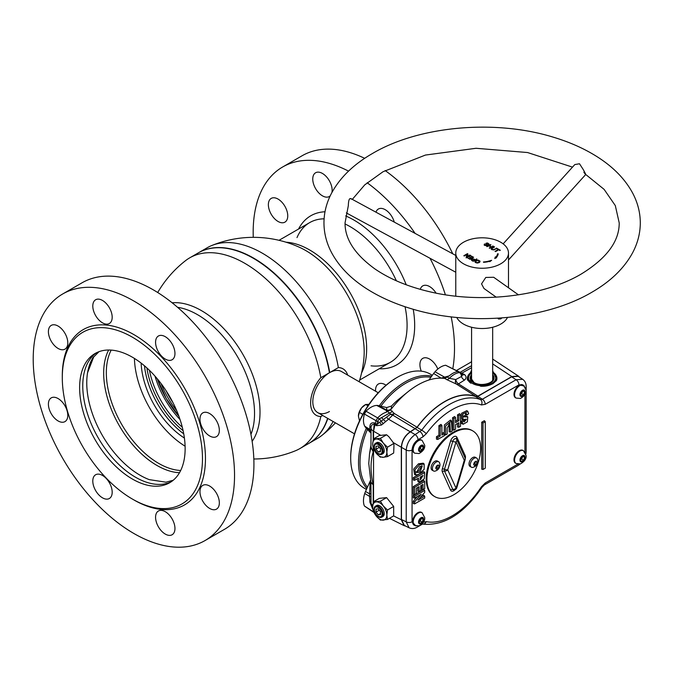<?xml version="1.0" encoding="UTF-8"?>
<svg xmlns="http://www.w3.org/2000/svg" width="674" height="674" viewBox="0 0 674 674"><rect width="100%" height="100%" fill="white"/><g stroke="black" fill="none" stroke-linecap="round" stroke-linejoin="round"><path stroke-width="1.01" d="M322.678 415.47L320.816 416.54A110.132 63.583 60 0 1 299.846 448.606A110.132 63.583 60 0 1 295.288 450.83A110.822 110.822 0 0 1 253.828 458.994M299.846 448.606L308.465 443.627A110.132 63.583 -120 0 0 327.623 418.327M157.708 292.516A110.822 110.822 0 0 1 185.51 260.686A110.132 63.583 60 0 1 189.714 257.847A110.132 63.583 60 0 1 266.592 279.499A110.132 63.583 60 0 1 320.816 377.71A26.817 15.485 120 0 0 310.621 403.01A26.817 15.485 120 0 0 320.816 416.54M252.135 441.36A82.801 47.803 -120 0 0 260.012 412.041A82.801 47.803 -120 0 0 201.459 310.63A82.801 47.803 -120 0 0 172.14 302.794M320.816 377.71L329.434 372.73A110.132 63.583 -120 0 0 253.399 258.327A110.132 63.583 -120 0 0 198.333 252.876L189.714 257.847M198.485 252.792A110.132 63.583 60 0 1 198.636 252.699A110.132 63.583 60 0 1 275.514 274.352A110.132 63.583 60 0 1 329.738 372.562L329.451 372.671A109.921 63.466 -120 0 0 253.475 258.369A109.921 63.466 60 0 1 253.55 258.412A109.921 63.466 60 0 1 329.451 372.671L329.443 372.773A23.725 13.699 120 0 0 312.812 401.746A23.725 13.699 120 0 0 329.443 411.519M179.503 472.71A75.395 43.532 60 0 1 156.991 465.473A75.395 43.532 60 0 1 108.666 350.017M180.691 470.486A74.022 42.74 60 0 1 158.668 463.383A74.022 42.74 60 0 1 111.185 350.101M134.421 358.425A74.022 42.74 -120 0 0 185.097 446.196M93.4 356.984A75.395 43.532 -120 0 0 140.074 475.237A75.395 43.532 60 0 1 87.553 372.756L93.669 357.026L99.011 351.676M157.253 378.746A66.431 38.359 -120 0 0 178.913 416.271M180.051 419.54A64.637 37.323 60 0 1 154.986 376.126M183.741 433.837A64.578 37.289 60 0 1 144.455 365.788A64.586 37.289 -120 0 0 183.741 433.837M183.101 430.652A64.325 37.137 60 0 1 146.89 367.928M141.127 363.092A64.586 37.289 -120 0 0 184.406 438.058M173.007 402.715A64.325 37.137 60 0 1 166.04 390.642M178.863 416.144A66.246 38.249 60 0 1 157.337 378.847L166.293 398.536L178.871 416.153M378.232 392.757L341.448 371.517A23.725 13.699 120 0 0 329.586 372.688A23.725 13.699 120 0 0 314.084 393.599A23.725 13.699 120 0 0 317.724 412.614L354.507 433.845M329.738 372.562L338.356 367.583A110.132 63.583 -120 0 0 211.813 245.496A110.132 63.583 -120 0 0 207.255 247.729L198.636 252.699M347.7 375.123A26.817 15.485 120 0 0 338.356 367.583M211.805 245.504A110.822 110.822 0 0 1 299.5 247.316L299.5 247.316A82.801 47.803 60 0 1 305.642 250.484A82.801 47.803 60 0 1 364.187 351.895A82.801 47.803 60 0 1 363.867 358.795L363.867 358.795A110.822 110.822 0 0 1 359.166 381.745M327.825 418.444A110.132 63.583 60 0 1 308.768 443.458L317.387 438.479A110.132 63.583 -120 0 0 321.591 435.64A110.132 63.583 -120 0 0 333.091 421.486M375.561 391.215A13.707 7.911 60 0 1 378.375 384.012A13.707 7.911 60 0 1 385.225 384.694A13.707 7.911 60 0 1 386.067 385.225M278.059 221.468A13.707 7.911 60 0 1 269.103 209.387A13.707 7.911 60 0 1 271.209 198.4A13.707 7.911 60 0 1 278.059 199.074A13.707 7.911 60 0 1 287.014 211.156A13.707 7.911 60 0 1 284.917 222.142A13.707 7.911 60 0 1 278.059 221.468M330.243 195.797A13.707 7.911 60 0 1 329.308 196.513A13.707 7.911 60 0 1 322.45 195.839A13.707 7.911 60 0 1 313.494 183.758A13.707 7.911 60 0 1 315.592 172.771A13.707 7.911 60 0 1 322.45 173.454A13.707 7.911 60 0 1 331.92 192.494M375.974 212.192A13.707 7.911 60 0 1 378.375 209.016A13.707 7.911 60 0 1 385.225 209.69A13.707 7.911 60 0 1 394.282 222.117M420.281 289.348A13.707 7.911 60 0 1 422.758 285.894A13.707 7.911 60 0 1 429.616 286.576A13.707 7.911 60 0 1 436.053 293.123M421.284 371.172A13.707 7.911 60 0 1 422.758 358.383A13.707 7.911 60 0 1 429.616 359.065A13.707 7.911 60 0 1 437.83 369.057M367.17 182.755A142.357 82.186 60 0 1 415.091 233.398M430.02 258.285A142.357 82.186 60 0 1 445.379 294.774M451.176 316.847A142.357 82.186 60 0 1 452.81 368.619M385.157 170.547A142.357 82.186 60 0 1 452.802 253.837M471.581 360.573A142.357 82.186 60 0 1 471.278 361.955M253.272 237.341A142.357 82.186 60 0 1 282.659 166.983A142.357 82.186 60 0 1 348.542 171.137M282.659 166.983L302.045 155.787A142.357 82.186 60 0 1 364.676 158.323M165.265 336.688A13.707 7.911 -120 0 0 158.407 336.006A13.707 7.911 -120 0 0 156.309 346.992A13.707 7.911 -120 0 0 165.265 359.074A13.707 7.911 -120 0 0 172.114 359.748A13.707 7.911 -120 0 0 174.221 348.77A13.707 7.911 -120 0 0 165.265 336.688M102.49 300.444A13.707 7.911 -120 0 0 95.632 299.762A13.707 7.911 -120 0 0 93.534 310.748A13.707 7.911 -120 0 0 102.49 322.829A13.707 7.911 -120 0 0 109.34 323.512A13.707 7.911 -120 0 0 111.446 312.525A13.707 7.911 -120 0 0 102.49 300.444M58.099 326.073A13.707 7.911 -120 0 0 51.249 325.39A13.707 7.911 -120 0 0 49.143 336.377A13.707 7.911 -120 0 0 58.099 348.458A13.707 7.911 -120 0 0 64.957 349.14A13.707 7.911 -120 0 0 67.055 338.154A13.707 7.911 -120 0 0 58.099 326.073M58.099 398.561A13.707 7.911 -120 0 0 51.249 397.879A13.707 7.911 -120 0 0 49.143 408.865A13.707 7.911 -120 0 0 58.099 420.947A13.707 7.911 -120 0 0 64.957 421.621A13.707 7.911 -120 0 0 67.055 410.643A13.707 7.911 -120 0 0 58.099 398.561M102.49 475.44A13.707 7.911 -120 0 0 95.632 474.766A13.707 7.911 -120 0 0 93.534 485.752A13.707 7.911 -120 0 0 102.49 497.825A13.707 7.911 -120 0 0 109.34 498.507A13.707 7.911 -120 0 0 111.446 487.521A13.707 7.911 -120 0 0 102.49 475.44M165.265 511.684A13.707 7.911 -120 0 0 158.407 511.01A13.707 7.911 -120 0 0 156.309 521.988A13.707 7.911 -120 0 0 165.265 534.069A13.707 7.911 -120 0 0 172.114 534.752A13.707 7.911 -120 0 0 174.221 523.765A13.707 7.911 -120 0 0 165.265 511.684M209.656 486.055A13.707 7.911 -120 0 0 202.798 485.381A13.707 7.911 -120 0 0 200.7 496.359A13.707 7.911 -120 0 0 209.656 508.44A13.707 7.911 -120 0 0 216.506 509.123A13.707 7.911 -120 0 0 218.603 498.137A13.707 7.911 -120 0 0 209.656 486.055M209.656 413.566A13.707 7.911 -120 0 0 202.798 412.892A13.707 7.911 -120 0 0 200.7 423.879A13.707 7.911 -120 0 0 209.656 435.96A13.707 7.911 -120 0 0 216.506 436.634A13.707 7.911 -120 0 0 218.603 425.648A13.707 7.911 -120 0 0 209.656 413.566M133.873 499.914L132.382 499.055A99.12 57.231 -120 0 0 202.478 458.581A99.12 57.231 -120 0 0 132.382 337.185A99.12 57.231 -120 0 0 62.294 377.651A99.12 57.231 -120 0 0 132.382 499.055L133.873 499.914A101.226 58.444 -120 0 0 205.46 458.581A101.226 58.444 -120 0 0 133.873 334.599A101.226 58.444 -120 0 0 62.294 375.932L62.294 377.651M132.382 357.203A74.603 43.077 -120 0 0 95.085 353.505A74.603 43.077 -120 0 0 83.643 413.288A74.603 43.077 -120 0 0 132.382 479.037A74.603 43.077 -120 0 0 169.688 482.727A74.603 43.077 -120 0 0 181.121 422.943A74.603 43.077 -120 0 0 132.382 357.203M96.685 352.662A74.603 43.077 -120 0 0 87.216 412.909A74.603 43.077 -120 0 0 135.516 477.226A74.603 43.077 -120 0 0 171.221 481.767M205.056 540.54L224.442 529.351A142.357 82.186 -120 0 0 246.263 415.277A142.357 82.186 -120 0 0 153.259 289.828A142.357 82.186 -120 0 0 82.085 282.785L62.699 293.974A142.357 82.186 -120 0 0 40.878 408.048A142.357 82.186 -120 0 0 133.873 533.488A142.357 82.186 -120 0 0 205.056 540.54A142.357 82.186 -120 0 0 226.877 426.474A142.357 82.186 -120 0 0 133.873 301.025A142.357 82.186 -120 0 0 62.699 293.974M350.691 458.059L350.691 457.199A64.847 37.441 -60 0 1 396.548 377.769L397.289 377.339A65.909 38.047 120 0 0 350.691 458.059A65.909 38.047 120 0 0 364.339 488.229L366.437 489.442M366.858 488.49A65.909 38.047 -60 0 1 366.344 428.209M379.268 405.824A65.909 38.047 -60 0 1 405.125 381.863A65.909 38.047 -60 0 1 431.731 376.134M430.897 377.288A64.847 37.441 120 0 0 405.866 383.152A64.847 37.441 120 0 0 380.835 406.186M367.448 429.389A64.847 37.441 120 0 0 367.448 487.192M432.337 375.283L430.248 374.078A65.909 38.047 120 0 0 397.289 377.339L396.548 377.769M371.029 365.813A80.669 46.573 -120 0 0 405.04 306.729M396.379 280.805A80.669 46.573 -120 0 0 350.042 226.59A80.669 46.573 -120 0 0 345.063 223.962M379.209 368.762A86.036 49.674 -120 0 0 413.221 309.265M406.228 284.799A86.036 49.674 -120 0 0 353.842 220.019A86.036 49.674 -120 0 0 345.669 215.933M324.093 218.823A80.669 46.573 -120 0 0 296.998 237.602M324.994 211.762A86.036 49.674 -120 0 0 298.548 229.042M173.235 480.242L165.939 482.188L149.257 479.627A75.395 43.532 60 0 1 140.074 475.237M424.173 464.057L424.157 469.306L418.68 474.471L415.807 474.917L414.931 469.778L419.599 464.681L424.173 464.057L423.213 463.181L418.487 463.805L413.642 469.112L414.569 474.521L415.26 474.631M421.579 465.835L419.118 470.747L416.254 471.867M420.256 471.615L422.295 465.86L419.666 466.627L416.591 472.474L418.621 472.491L420.256 471.615M373.32 501.835L372.688 506.924A10.017 5.78 60 0 1 376.227 501.877A10.017 5.78 60 0 1 379.774 502.829A10.017 5.78 60 0 1 383.312 505.972L387.483 510.007L393.675 506.435L386.598 497.623L379.327 498.364L373.32 501.835L380.406 501.203L383.312 505.972A10.017 5.78 60 0 1 386.851 515.096A10.017 5.78 60 0 1 383.312 520.134A10.017 5.78 60 0 1 376.227 516.048L373.32 511.28L372.688 506.924A10.017 5.78 -120 0 0 376.227 516.048L380.406 520.092L387.483 519.46L393.675 515.88L393.675 506.435M381.787 517.152L382.933 516.486A6.327 3.656 -120 0 0 383.321 509.915A6.327 3.656 -120 0 0 377.533 505.247A6.327 3.656 -120 0 0 376.606 505.534L375.46 506.191A6.327 3.656 60 0 1 376.387 505.904A6.327 3.656 60 0 1 382.175 510.572A6.327 3.656 60 0 1 381.787 517.152A6.327 3.656 60 0 1 380.861 517.438A6.327 3.656 60 0 1 375.073 512.771A6.327 3.656 60 0 1 375.46 506.191M380.22 516.865A5.485 3.168 -120 0 0 381.636 511.574A5.485 3.168 -120 0 0 376.336 506.873A5.485 3.168 -120 0 0 374.921 512.173A5.485 3.168 -120 0 0 380.22 516.865M519.553 377.221L518.373 376.067L511.827 376.555L477.883 396.16L475.987 396.472L456.601 384.197L446.626 379.538A4.221 2.351 122.1 0 0 449.305 378.316L455.759 379.546L461.446 376.522A3.901 2.334 1.8 0 0 462.035 374.483L462.035 374.483A4.221 4.221 0 0 0 460.527 372.806L445.649 365.257A19.091 11.02 120 0 0 435.008 371.787A12.764 7.372 120 0 0 433.643 373.48L428.934 380.01M455.759 379.546A4.221 2.376 -118.7 0 0 458.489 383.885A4.221 2.376 -57.7 0 1 456.601 384.197A4.221 2.991 112.4 0 1 455.7 379.698A4.221 2.991 112.4 0 1 455.759 379.546M471.581 370.195L467.208 379.293L480.781 386.253L492.837 383.835L496.789 379.85L492.669 370.776M467.596 380.018A14.761 8.526 180 0 1 467.368 378.384M516.107 398.073L515.517 397.727A7.38 4.263 -60 0 1 513.984 394.349A7.38 4.263 -60 0 1 517.202 386.918A7.38 4.263 -60 0 1 522.898 384.938L523.487 385.284A7.38 4.263 -60 0 0 517.801 387.264A7.38 4.263 -60 0 0 514.582 394.694A7.38 4.263 -60 0 0 516.107 398.073L520.438 398.46C524.541 396.085 526.436 393.338 526.133 390.212L523.487 385.284M414.704 453.172L414.106 452.827A7.38 4.263 -60 0 1 412.581 449.448A7.38 4.263 -60 0 1 415.799 442.018A7.38 4.263 -60 0 1 421.486 440.046L422.084 440.383A7.38 4.263 -60 0 0 416.397 442.363A7.38 4.263 -60 0 0 413.179 449.794A7.38 4.263 -60 0 0 414.704 453.172L419.034 453.56C423.129 451.184 425.033 448.437 424.73 445.312L422.084 440.383M414.704 525.493L414.106 525.147A7.38 4.263 -60 0 1 412.581 521.769A7.38 4.263 -60 0 1 415.799 514.346A7.38 4.263 -60 0 1 421.486 512.366L422.084 512.712A7.38 4.263 -60 0 0 416.397 514.692A7.38 4.263 -60 0 0 413.179 522.114A7.38 4.263 -60 0 0 414.704 525.493L419.034 525.88C423.129 523.513 425.033 520.766 424.73 517.64L422.084 512.712M516.107 463.501L515.517 463.164A7.38 4.263 -60 0 1 513.984 459.778A7.38 4.263 -60 0 1 517.202 452.355A7.38 4.263 -60 0 1 522.898 450.375L523.487 450.721A7.38 4.263 -60 0 0 517.801 452.701A7.38 4.263 -60 0 0 514.582 460.123A7.38 4.263 -60 0 0 516.107 463.501L520.438 463.889C524.541 461.522 526.436 458.775 526.133 455.649L523.487 450.721M381.787 454.301L382.933 453.636A6.327 3.656 -120 0 0 384.247 450.738A6.327 3.656 -120 0 0 381.484 444.377A6.327 3.656 -120 0 0 376.606 442.675L375.46 443.34A6.327 3.656 60 0 1 380.338 445.034A6.327 3.656 60 0 1 383.093 451.403A6.327 3.656 60 0 1 381.787 454.301A6.327 3.656 60 0 1 376.909 452.599A6.327 3.656 60 0 1 374.146 446.239A6.327 3.656 60 0 1 375.46 443.34M382.158 451.26A5.485 3.168 -120 0 0 378.283 444.545A5.485 3.168 -120 0 0 374.399 446.778A5.485 3.168 -120 0 0 378.283 453.492A5.485 3.168 -120 0 0 382.158 451.26M380.515 451.799L378.283 452.001L376.041 449.221L376.041 446.239L378.283 446.036L380.515 448.817L380.515 451.799M380.515 450.712L378.283 452.001M379.319 447.325L376.041 449.221M380.97 456.913L383.312 457.284L387.483 456.601L386.851 452.246A10.017 5.78 60 0 1 383.312 457.284A10.017 5.78 60 0 1 376.227 453.198A10.017 5.78 60 0 1 372.688 444.065A10.017 5.78 60 0 1 376.227 439.027A10.017 5.78 60 0 1 383.312 443.121L387.483 447.157L386.851 452.246A10.017 5.78 -120 0 0 383.312 443.121L380.406 438.344L386.598 434.772L379.327 435.514L373.32 438.976L380.406 438.344M380.406 457.233L376.227 453.198L373.32 448.421L372.688 444.065L373.32 438.976M387.483 456.601L393.675 453.029L393.987 444.806L393.026 442.27L388.923 436.794L386.598 434.772M387.483 447.157L393.675 443.585M520.328 459.904L521.693 459.12L522.771 456.34L524.633 457.419L523.563 455.885L521.406 457.132L520.328 459.904L521.406 461.437L523.563 460.19L524.633 457.419M521.693 459.12L523.563 460.19M418.925 521.895L420.29 521.103L421.368 518.331L423.23 519.41L422.151 517.876L420.003 519.123L418.925 521.895L420.003 523.428L422.151 522.182L423.23 519.41M420.29 521.103L422.151 522.182M458.842 415.614L460.511 414.653L460.511 426.322L458.842 427.282L458.842 422.708L455.54 424.612L455.54 429.186L453.872 430.147L453.872 418.487L455.54 417.526L455.54 422.632L458.842 420.728L458.842 415.614L457.528 414.855L459.584 413.668L460.511 414.653M458.842 427.282L457.528 426.979L457.528 423.466M453.872 430.147L452.557 429.844L452.557 417.728L454.613 416.532L455.54 417.526M453.872 418.487L452.557 417.728M455.54 421.115L457.528 419.969L457.528 414.855M458.842 420.728L457.528 419.969M445.514 434.974L445.649 425.901L451.42 420.93L452.153 431.141L450.485 432.101L449.836 423.011L447.182 428.108L447.182 434.014L445.514 434.974L444.2 434.671M450.485 432.101L449.17 431.798L449.036 423.112M444.2 433.483L444.385 424.949L450.459 420.062L451.42 420.93M441.9 433.559L443.433 432.666L444.36 433.66L444.36 435.64L437.771 439.44L436.457 439.136L436.457 436.701L438.917 435.278L438.917 425.597L440.981 424.409L440.981 425.926M437.771 439.44L437.771 437.46L440.232 436.036L440.232 426.356L441.9 425.395L441.9 435.075L444.36 433.66M437.771 437.46L436.457 436.701M440.232 436.036L438.917 435.278M440.232 426.356L438.917 425.597M441.9 425.395L440.981 424.409M463.822 420.955L464.184 421.924L466.408 419.203L462.979 419.514L462.836 414.005L467.849 411.502L468.657 413.752L467.023 414.906L466.265 413.524L463.771 416.877L467.748 416.936L467.394 421.814L463.215 424.232L462.137 422.025L463.822 420.955L462.878 419.978L460.822 421.503L461.479 423.55L463.215 424.232M467.023 414.906L465.734 414.611L465.498 413.617M463.594 416.077L466.787 416.06L467.748 416.936M462.137 422.025L460.814 421.284M463.847 421.09L465.448 419.253M462.979 419.514L461.741 419.118L461.589 413.272L466.88 410.626L467.849 411.502M420.129 477.116L420.408 479.812L422.994 475.465L420.129 477.116M420.155 478.995L421.68 476.232M414.611 480.309L414.611 478.38L424.713 472.55L424.283 478.843L419.363 482.205L418.419 478.11L414.611 480.309L413.297 480.006L413.297 477.622L419.152 474.243M414.611 478.38L413.297 477.622M424.713 472.55L423.794 471.564L420.172 473.654M419.363 482.205L418.124 481.809L417.105 478.869M422.994 489.585L422.994 484.404L420.77 485.684L420.77 490.495L419.068 491.472L419.068 486.67L416.33 488.246L416.33 493.612L414.611 494.598L414.611 487.319L413.297 486.561L423.794 480.495L424.713 481.489L424.713 488.591L422.994 489.585L421.68 489.282L421.68 485.162M414.611 487.319L424.713 481.489M419.068 491.472L417.754 491.169L417.754 487.428M414.611 494.598L413.297 494.295L413.297 486.561M414.611 498.103L414.611 496.291L424.713 490.461L424.713 492.349L417.973 500.15L424.713 496.258L424.713 498.061L414.611 503.891L414.611 501.945L421.199 494.295L414.611 498.103L413.297 497.8L413.297 495.533L423.794 489.476L424.713 490.461M414.611 496.291L413.297 495.533M424.713 496.258L423.794 495.264L420.593 497.117M414.611 503.891L413.297 503.588L413.297 501.279L417.433 496.468M414.611 501.945L413.297 501.279M483.039 469.466L481.725 469.163L481.725 422.21L483.039 422.977L485.28 421.68L485.28 468.177L483.039 469.466L483.039 422.977M481.725 422.21L484.353 420.694L484.353 422.21M484.353 420.694L485.28 421.68M418.925 449.575L420.29 448.783L421.368 446.011L423.23 447.089L422.151 445.556L420.003 446.795L418.925 449.575L420.003 451.1L422.151 449.861L423.23 447.089M420.29 448.783L422.151 449.861M520.328 394.467L521.693 393.683L522.771 390.912L524.633 391.982L523.563 390.457L521.406 391.695L520.328 394.467L521.406 396L523.563 394.762L524.633 391.982M521.693 393.683L523.563 394.762M401.468 447.334L401.468 519.494L406.211 521.853L406.211 450.072C406.835 443.551 409.817 438.386 415.15 434.578L421.739 430.189A69.262 39.985 -60 0 1 480.444 399.539L475.928 396.683A69.489 40.12 120 0 0 417.113 427.392L410.415 431.849L415.15 434.578A4.221 2.435 -120 0 1 418.032 439.684C414.434 442.203 412.446 445.64 412.067 450.013A4.221 2.435 180 0 1 406.211 450.072L401.468 447.334C402.041 440.779 405.023 435.615 410.415 431.849M417.113 427.392L421.739 430.189A4.221 0.649 -143.7 0 1 426.288 433.727L422.943 436.845A4.221 2.435 -120 0 0 420.071 431.739L415.445 428.942M511.676 376.825L516.09 379.748A4.221 2.435 60 0 1 518.972 384.854L485.221 404.333L481.421 404.948A4.221 3.429 -69.3 0 0 480.444 399.539L482.348 399.235L516.09 379.748L522.679 379.285L518.213 376.336L511.676 376.825L477.824 396.371L475.928 396.683M525.476 452.81A4.221 2.435 180 0 0 526.167 451.47L526.167 386.573A4.221 2.435 180 0 1 525.644 387.744M520.159 463.973L518.095 465.448A4.221 2.435 -120 0 0 518.913 464.175M518.095 465.448L484.353 484.935A4.221 2.435 -120 0 0 485.221 483.005L517.918 464.125M484.353 484.935L481.969 487.361L481.421 486.78L485.221 483.005M422.615 524.094A4.221 3.378 -78.4 0 0 426.288 521.651A65.041 37.55 120 0 0 481.421 486.78M481.969 487.361C463.645 514.009 443.804 526.242 422.463 524.06L422.076 524.33A4.221 2.435 -120 0 0 422.91 522.898M417.914 526.133A4.221 2.435 60 0 1 417.155 527.169L422.076 524.33M485.221 404.333A4.221 2.435 -120 0 0 482.348 399.235L477.824 396.371M412.067 450.013L412.067 521.794A4.221 2.435 180 0 1 406.211 521.853L409.093 527.793C411.763 528.955 414.451 528.753 417.155 527.169M409.093 527.793L404.316 525.4L401.468 519.494M373.885 512.425L364.423 506.014L373.64 511.945M391.24 408.655L391.072 409.312A4.221 4.069 22 0 1 386.615 410.618L386.724 407.551L391.543 406.001L391.24 408.655A4.221 4.187 4.3 0 1 386.362 409.876L378.089 405.554A12.764 7.372 120 0 0 376.732 405.428A19.091 11.02 120 0 0 366.049 411.233L379.386 418.891L389.665 412.977L387.238 411.469L386.362 412.193L386.615 410.618L376.732 405.428M370.953 433.247L369.512 429.86L369.9 426.532C370.102 423.542 371.644 422.362 374.542 422.986L377.01 424.426L386.59 417.105A4.221 2.418 -119.6 0 0 388.553 419.228L381.45 425.05L376.581 425.707L374.18 424.3C371.964 424.232 370.919 425.589 371.029 428.361L370.961 447.317A4.221 3.656 -170 0 1 370.927 447.443L370.953 447.292M386.59 417.105L390.482 414.232A4.221 3.336 -162.7 0 0 392.715 415.066L388.553 419.228L410.255 431.756C404.863 435.522 401.881 440.686 401.316 447.241L393.169 442.54M391.072 409.312L390.482 409.952L394.374 413.533L417.063 427.24L410.255 431.756M392.344 411.098A4.221 2.325 -58.3 0 1 389.665 412.977L390.482 414.232A4.221 2.308 159.8 0 0 394.374 413.533A4.221 2.325 -58.8 0 1 392.715 415.066L415.395 428.79M496.89 378.384A14.761 8.526 180 0 1 496.57 380.288M446.626 379.538L444.966 378.493L447.073 376.918L449.305 378.316A19.605 11.315 -60 0 1 454.234 374.424A19.605 11.315 -60 0 1 459.491 372.587A4.221 2.435 -57.3 0 1 460.527 372.806M457.334 370.961L464.597 374.609A7.81 4.659 -178.2 0 1 464.529 380.052A4.221 2.763 51.4 0 1 461.446 376.522A4.221 3.176 84 0 0 459.491 372.587L457.941 371.585A19.681 11.365 -60 0 0 449.238 375.89L447.073 376.918M464.529 380.052L458.489 383.885L477.883 396.16M391.063 409.329A71.031 41.013 -60 0 1 407.93 391.821A71.031 41.013 -60 0 1 444.528 378.459L445.228 378.443M441.63 378.181A4.221 1.104 66.3 0 0 441.588 377.988L449.238 375.89M444.806 378.485A4.221 0.539 69.3 0 0 444.604 377.137L435.008 371.787M464.597 374.609A4.221 2.721 -49.2 0 1 462.035 374.491L461.943 374.424M463.881 374.07A4.221 2.401 -57.1 0 1 461.976 374.373M471.581 367.718L461.302 373.447M475.987 396.472A69.708 40.246 120 0 0 417.063 427.24M390.482 409.952L387.238 411.469M381.45 425.05A4.221 1.045 -123.4 0 0 379.951 422.556L377.684 421.654A4.111 2.249 -60 0 1 379.26 418.925M376.581 425.707A4.221 2.249 -58.6 0 0 377.01 424.426A19.605 11.315 -60 0 1 377.684 421.654L376.05 420.702L377.617 417.981A19.681 11.365 -60 0 1 386.362 412.193M383.245 423.803L379.386 418.891M375.376 423.449A19.681 11.365 -60 0 1 376.05 420.702L364.423 414.055A19.091 11.02 120 0 0 364.735 426.204A12.764 7.372 120 0 0 365.519 427.324L370.296 432.447M372.756 505.365A8.433 4.87 180 0 1 371.029 503.015L372.806 508.828M372.916 509.578L369.9 502.223A4.221 1.483 177.9 0 1 371.029 503.015L370.927 482.323L373.219 484.867L370.986 482.239M369.9 502.223L369.596 496.544L370.953 496.763M364.735 426.204L369.596 429.279A4.221 3.884 173.1 0 1 370.953 431.554M365.519 427.324L369.512 429.86A4.221 4.128 163.1 0 1 370.953 431.807M369.596 429.228A4.221 3.875 173.3 0 1 370.953 431.537M369.9 426.532A4.221 3.227 -176.9 0 1 371.029 428.361A8.433 4.87 180 0 0 373.219 431.023L373.219 439.456M374.542 422.986A4.221 2.62 -61.5 0 1 374.18 424.3L373.539 431.208L374.98 424.738M370.986 446.972L373.219 451.833L370.902 447.629A4.221 3.185 -172.4 0 0 370.953 447.393M370.902 447.629L369.512 453.914L368.771 463.51L370.927 482.323M373.219 448.067L373.219 451.833C370.329 461.092 370.329 472.103 373.219 484.867L373.219 502.307M373.539 501.709L373.539 448.884M373.539 438.858L373.539 431.208L380.734 435.362M369.596 496.544L369.512 493.815A4.221 0.59 -176.5 0 0 370.953 493.621M364.423 506.014A19.091 11.02 -60 0 1 364.735 493.494L369.596 496.401L370.953 496.603M364.735 493.494A12.764 7.372 -60 0 1 365.519 491.472L370.523 480.335M369.512 453.914L370.388 448.379A51.173 29.546 -60 0 1 370.953 445.287M366.049 411.233L364.423 414.055M378.089 405.554L386.724 407.551M407.93 391.821L398.755 399.235A51.173 29.546 120 0 0 391.543 406.001M441.2 378.165L433.643 373.48M458.859 371.745L445.649 365.257M405.756 526.116L404.156 525.669L401.316 519.764L401.316 447.241M378.283 514.852L376.041 512.072L376.041 509.089L378.283 508.887L380.515 511.667L380.515 514.65L378.283 514.852L380.515 513.563M379.319 510.176L376.041 512.072M387.483 510.007L386.851 515.096L387.483 519.46M380.406 501.203L386.598 497.623M381.273 417.526A4.111 1.592 -130 0 1 383.388 419.54A4.221 1.592 -135.5 0 0 385.705 421.427M472.659 467.436A5.274 3.041 -60 0 1 471.387 467.208A5.274 3.041 -60 0 1 470.292 464.79A5.274 3.041 -60 0 1 472.6 459.483A5.274 3.041 -60 0 1 476.661 458.076A5.274 3.041 -60 0 1 477.495 459.061L477.883 461.05C477.546 464.529 475.802 466.652 472.659 467.436M477.04 462.389L476.181 464.613L474.454 465.608L473.595 464.378L474.698 463.754L475.558 461.538L477.04 462.389L476.181 461.168L474.454 462.162L473.595 464.378M434.772 471.185A5.274 3.041 -60 0 1 433.5 470.958A5.274 3.041 -60 0 1 432.405 468.548A5.274 3.041 -60 0 1 434.705 463.24A5.274 3.041 -60 0 1 438.774 461.825A5.274 3.041 -60 0 1 439.608 462.819L439.996 464.799C439.659 468.278 437.915 470.41 434.772 471.185M439.153 466.147L438.294 468.363L436.567 469.357L435.707 468.135L436.567 465.911L438.294 464.917L439.153 466.147L437.67 465.287L436.811 467.512L438.294 468.363M453.771 432.767A37.963 21.913 -60 0 1 472.752 430.888A37.963 21.913 -60 0 1 478.574 461.302A37.963 21.913 -60 0 1 453.771 494.758A37.963 21.913 -60 0 1 434.797 496.637A37.963 21.913 -60 0 1 428.976 466.223A37.963 21.913 -60 0 1 453.771 432.767M434.797 496.637L434.048 496.207A37.963 21.913 -60 0 1 428.226 465.793A37.963 21.913 -60 0 1 453.029 432.337A37.963 21.913 -60 0 1 472.011 430.459L472.752 430.888M471.387 467.208L470.081 466.45A5.274 3.041 -60 0 1 468.994 464.041A5.274 3.041 -60 0 1 471.294 458.733A5.274 3.041 -60 0 1 475.355 457.317L476.661 458.076M438.353 465.009A5.274 3.041 -60 0 1 438.184 465.591M433.5 470.958L432.194 470.208A5.274 3.041 -60 0 1 431.099 467.79A5.274 3.041 -60 0 1 433.407 462.482A5.274 3.041 -60 0 1 437.468 461.075L438.774 461.825M464.849 457.494A3.159 2.384 155.7 0 1 464.942 457.68L456.66 439.372A3.159 2.384 155.7 0 0 456.559 439.195A2.898 1.677 120 0 0 456.492 439.06A2.898 1.677 120 0 0 454.672 438.825A2.898 1.677 120 0 0 452.776 441.377L444.495 469.247A3.159 0.986 16.6 0 0 447.73 469.837L456.012 488.144A3.159 2.384 155.7 0 1 452.776 489.366A2.898 1.677 120 0 0 453.737 490.015L454.209 489.829M442.338 468.86A2.106 0.657 16.6 0 1 444.495 469.247A2.898 1.677 120 0 0 444.495 471.059L452.776 489.366A2.106 1.592 -24.3 0 0 450.62 490.183L442.338 471.876A4.836 2.789 -60 0 1 442.338 468.86L450.62 440.99A2.106 0.657 16.6 0 1 452.776 441.377A3.159 0.986 16.6 0 0 456.012 441.967A3.159 2.384 155.7 0 0 456.66 439.372A3.159 3.159 0 0 0 456.492 439.06L456.492 439.06A2.106 1.592 -24.3 0 1 456.93 437.342L465.212 455.649A2.106 1.592 -24.3 0 0 464.715 457.174M442.338 471.876A2.106 1.592 -24.3 0 1 444.495 471.059A3.159 2.384 155.7 0 0 447.73 469.837L456.012 441.967L464.293 460.275L456.012 488.144A3.159 0.986 16.6 0 0 456.804 487.749L465.085 459.879A3.159 3.159 0 0 0 464.942 457.68L464.942 457.68A3.159 2.384 155.7 0 1 464.293 460.275A3.159 0.986 16.6 0 0 465.085 459.879M435.716 468.144L436.811 467.512M474.698 463.754L476.181 464.613M470.797 378.434A11.332 6.546 180 0 1 471.581 376.294M492.669 376.294A11.332 6.546 180 0 1 493.452 378.434M492.669 375.553A11.357 6.555 180 0 1 493.478 377.988A11.357 6.555 180 0 1 490.209 382.588M492.669 374.677A11.905 6.875 180 0 1 493.747 376.362A11.905 6.875 180 0 1 490.546 382.731A11.905 6.875 180 0 1 476.383 383.894A11.905 6.875 180 0 1 470.511 376.362A11.905 6.875 180 0 1 471.581 374.677M493.764 376.404A11.947 6.9 180 0 1 493.781 376.454A11.947 6.9 180 0 1 490.571 382.849A11.947 6.9 180 0 1 476.366 384.012A11.947 6.9 180 0 1 470.469 376.454A11.947 6.9 180 0 1 470.494 376.404M492.669 372.857A13.657 7.886 180 0 1 495.449 379.605A13.657 7.886 180 0 1 491.784 383.447A13.657 7.886 180 0 1 478.329 385.444A13.657 7.886 180 0 1 468.809 379.605A13.657 7.886 180 0 1 471.581 372.857M471.581 372.992A13.615 7.861 -0 0 0 468.826 379.647M492.669 372.048A14.584 8.425 180 0 1 496.19 375.637A14.584 8.425 180 0 1 492.441 383.826A14.584 8.425 180 0 1 481.076 386.269M470.924 383.262A14.584 8.425 180 0 1 468.059 375.637A14.584 8.425 180 0 1 471.581 372.048M467.832 380.38A14.761 8.526 180 0 1 467.891 375.999A14.761 8.526 180 0 1 467.975 375.822M496.275 375.822A14.761 8.526 180 0 1 496.367 375.999A14.761 8.526 180 0 1 496.047 381.088M495.432 379.647A13.615 7.861 -0 0 0 492.669 372.992M492.669 375.233A11.492 6.639 180 0 1 488.591 383.354A11.492 6.639 180 0 1 473.999 382.562A11.357 6.555 180 0 1 470.772 377.988A11.357 6.555 180 0 1 471.581 375.553M351.365 199.142C349.536 197.44 348.525 199.63 348.315 205.713L345.046 222.892C344.869 239 354.802 254.317 374.82 268.859C389.766 279.137 408.36 286.838 430.619 291.968C481.244 303.915 543.91 296.231 581.241 274.032C606.684 258.386 619.339 241.343 619.212 222.892L615.311 205.595L604.115 189.369L585.655 174.423M583.852 172.207C586.523 175.948 586.287 175.013 583.136 169.385L579.497 163.757L574.804 164.574L503.158 243.853M472.053 256.322A15.814 9.133 -0 0 0 471.589 256.55M518.458 294.841L493.68 277.267L485.786 277.452L481.548 283.88L483.974 288.489L496.224 297.175M455.767 271.184L455.767 265.885M507.488 317.454A26.362 15.224 180 0 1 500.765 324.059A26.362 15.224 180 0 1 456.77 317.454M497.791 318.204L498.541 319.029L500.765 318.895L501.894 317.934M500.765 263.787A26.362 15.224 180 0 1 472.036 267.089A26.362 15.224 180 0 1 455.767 253.028A26.362 15.224 180 0 1 463.485 242.261A26.362 15.224 180 0 1 492.214 238.967A26.362 15.224 180 0 1 508.491 253.028A26.362 15.224 180 0 1 500.765 263.787M475.044 262.085L475.583 261.554M479.281 262.523L477.394 263.054L475.65 262.633L474.917 261.655L475.802 260.56L478.279 260.105L480.04 261.141L479.281 262.523M479.458 262.413L478.97 260.72L477.706 260.425L475.667 261.369L476.055 262.388L477.276 262.692L479.475 261.402L479.981 261.883M495.28 257.881L495.137 257.443M499.872 250.492L498.693 249.81L495.508 251.638L495.036 251.368L498.212 249.532L497.033 248.849L497.454 248.605L500.302 250.248L499.881 250.484M496.519 257.712L494.758 258.521L495.323 256.904L495.921 257.08A15.485 8.939 -0 0 0 497.547 253.803L498.221 253.837A16.151 9.326 180 0 1 496.519 257.257M495.12 258.361L495.323 257.771L495.921 257.948A15.485 8.939 -0 0 0 497.547 254.662L498.019 254.688M495.921 257.948L495.921 257.08M497.547 254.662L497.547 253.803M470.503 255.918L473.611 257.224L470.014 259.305L467.402 257.797L469.963 258.782L471.067 258.15L469.07 256.996L469.492 256.752L471.488 257.906L472.718 257.198L470.503 255.918M470.924 256.162L470.924 255.673M472.718 257.746L472.718 257.198M472.44 257.898L471.969 257.628M467.832 258.041L467.832 257.552L467.411 257.805M469.963 259.279L469.963 258.782M472.348 258.816L471.269 259.439M498.212 250.079L498.212 249.532M489.046 245.951L486.872 246.65L490.478 244.569L490.95 244.847L489.467 245.698L491.338 246.785L493.301 246.204L489.695 248.285L489.223 248.007L490.916 247.029L489.046 245.951M491.338 247.333L491.338 246.785M492.82 246.473L492.82 245.926M496.932 248.302L493.865 249.928L491.86 249.607L491.144 248.782L494.101 246.667L494.573 246.937L491.885 248.588L492.247 249.329L493.233 249.624L496.932 248.302M491.346 249.22L491.809 248.858M494.101 247.215L494.101 246.667M496.46 248.571L496.46 248.024M484.985 244.182L484.774 244.898L486.308 245.555L486.923 245.168L485.87 243.904L486.148 243.154L487.622 243.002L489.105 244.123L488.684 244.713L488.001 243.567L486.636 243.398L487.597 245.168L486.51 245.9L484.134 244.982L484.496 243.946L484.985 244.182M486.021 244.098L486.451 243.878M488.456 244.199L488.894 244.544M486.451 243.643L486.459 244.544M486.906 245.075L487.386 245.563M487.521 246.28L486.906 246.676M484.193 245.058L484.496 243.946M473.325 260.728L474.614 259.987L472.853 259.161L471.893 259.701L473.325 261.217M474.614 260.535L474.614 259.987M475.044 259.734L476.981 259.161L473.375 261.242C469.559 260.29 472.162 257.417 475.044 259.734L475.044 260.282M476.501 259.439L476.501 258.892M471.446 260.08L471.893 259.81M463.83 255.732L467.436 253.651L467.925 253.938L466.981 256.659L469.812 255.025L470.275 255.294L466.669 257.375L466.181 257.089L467.116 254.368L464.293 256.002L463.83 255.732M466.972 254.78L467.436 253.651M466.981 257.19L466.981 256.659M469.812 255.556L469.812 255.025M467.436 254.519L467.925 254.797M466.181 257.948L466.745 255.446M491.649 260.316L489.762 261.681L489.459 261.335A16.151 9.326 180 0 1 483.536 262.312L483.477 261.933A15.485 8.939 -0 0 0 489.156 260.99L491.649 260.316M489.156 261.419L489.156 260.99M368.973 404.341L365.729 404.484L361.584 407.854L359.394 412.37L362.814 414.341M367.987 405.782L365.729 404.484L364.76 405.04A8.964 5.173 120 0 0 364.752 405.049L364.76 405.04A8.964 5.173 120 0 0 361.584 407.854A8.964 5.173 120 0 0 358.416 416.026L359.512 420.879M359.394 412.37L358.416 416.026M250.947 434.393A80.669 46.573 -120 0 0 197.499 314.657A80.669 46.573 -120 0 0 177.574 307.31M182.309 427.265A64.637 37.323 60 0 1 149.426 370.312M176.698 410.651A64.325 37.137 60 0 1 161.01 383.472M286.071 242.219A80.669 46.573 60 0 1 309.602 249.936A80.669 46.573 60 0 1 361.567 372.975M525.021 391.762A3.589 2.073 -60 0 1 522.485 396.152A3.589 2.073 -60 0 1 519.949 394.694A3.589 2.073 -60 0 1 522.485 390.297A3.589 2.073 -60 0 1 525.021 391.762M423.617 446.862A3.589 2.073 -60 0 1 421.082 451.26A3.589 2.073 -60 0 1 418.546 449.794A3.589 2.073 -60 0 1 421.082 445.404A3.589 2.073 -60 0 1 423.617 446.862M418.487 463.805L419.599 464.681M423.617 519.191A3.589 2.073 -60 0 1 421.082 523.58A3.589 2.073 -60 0 1 418.546 522.114A3.589 2.073 -60 0 1 421.082 517.725A3.589 2.073 -60 0 1 423.617 519.191M525.021 457.199A3.589 2.073 -60 0 1 522.485 461.589A3.589 2.073 -60 0 1 519.949 460.123A3.589 2.073 -60 0 1 522.485 455.734A3.589 2.073 -60 0 1 525.021 457.199M524.936 451.968L524.936 394.517M422.943 522.401L426.288 521.651M412.067 521.794L415.959 526.006M524.557 386.109L518.972 384.854M481.421 404.948A65.041 37.55 120 0 0 426.288 433.727M422.943 436.845L418.032 439.684M471.581 365.704L460.477 372.124A4.221 2.46 -62.9 0 1 459.895 372.402M511.827 376.555L492.669 363.893M370.296 480.832L369.512 493.815L365.519 491.472M492.997 376.85L492.997 376.1M393.616 515.913L401.316 519.764M455.102 489.728A4.836 2.789 -60 0 1 453.771 490.798A4.836 2.789 -60 0 1 450.62 490.183M450.62 440.99A4.836 2.789 -60 0 1 453.771 436.727A4.836 2.789 -60 0 1 456.93 437.342M465.212 455.649A4.836 2.789 -60 0 1 465.212 458.665A2.106 0.657 16.6 0 0 465.203 458.665M473.999 382.562A11.492 6.639 180 0 1 471.581 375.233M478.801 262.759L478.801 262.237M279.028 240.306L309.711 222.597M359.697 380.026L390.372 362.317M321.591 435.64A110.822 110.822 0 0 0 335.441 422.842M414.569 474.521L415.807 474.917M376.699 425.42L374.281 424.022M526.167 451.47L525.922 453.99M526.167 386.573C526.183 383.439 525.021 381.004 522.679 379.285M471.581 361.786L456.466 370.506M492.669 359.082L518.373 376.067M389.446 518.323L404.156 525.669M453.737 490.015A3.159 3.159 0 0 0 456.804 487.749M471.581 327.244L471.581 380.389M492.669 327.244L492.669 380.389M493.478 377.988C494.084 383.464 480.596 386.775 474.066 382.554L470.772 377.988M372.469 153.495C353.547 164.38 339.873 177.692 331.431 193.413C326.486 202.874 324 212.698 323.958 222.892C324 233.229 326.561 243.179 331.633 252.75C339.367 267.022 351.508 279.322 368.055 289.643C380.625 297.47 394.956 303.797 411.047 308.633C469.146 326.578 545.114 319.914 591.789 292.289C610.543 281.488 624.158 268.311 632.625 252.75C637.697 243.179 640.258 233.229 640.3 222.892C640.258 212.554 637.697 202.604 632.625 193.034C624.891 178.762 612.75 166.461 596.195 156.141C583.633 148.314 569.303 141.987 553.202 137.151C495.112 119.205 419.144 125.87 372.469 153.495M455.767 296.147L455.767 271.133M455.767 266.07L455.767 253.028M455.767 272.237L346.335 212.917M572.496 167.127L527.557 152.535L476.055 148.28L425.42 155.062L383.009 171.752L364.744 184.87L352.317 199.369M508.491 259.97L585.748 174.482M455.767 255.446L350.842 198.569M475.558 262.582L475.558 261.723M491.809 248.807L491.809 249.666M484.673 244.628L484.673 245.488M486.923 245.168L486.923 246.027M488.456 244.072L488.456 244.94M471.893 259.701L471.893 260.56M508.491 287.773L508.491 253.028"/></g></svg>
